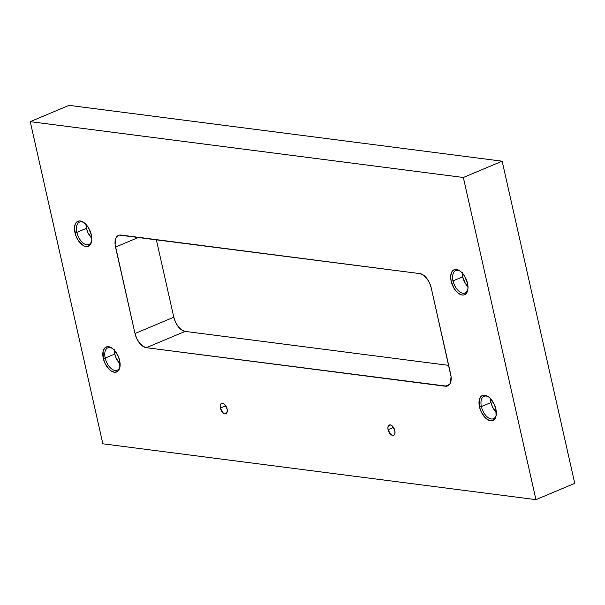 <?xml version="1.0" encoding="UTF-8"?>
<svg xmlns="http://www.w3.org/2000/svg" width="605" height="605" viewBox="0 0 605 605"><rect width="100%" height="100%" fill="white"/><g stroke="black" fill="none" stroke-linecap="round" stroke-linejoin="round"><path stroke-width="0.91" d="M220.356 408.095A5.581 3.086 67.2 0 1 221.566 403.384A5.581 3.086 67.2 0 1 227.094 408.965L224.614 404.39L222.542 403.263L220.863 403.913L220.16 406.114L220.356 408.095L222.837 412.663L224.909 413.79L226.588 413.147L227.291 410.946L227.094 408.965A5.581 3.086 67.2 0 1 225.884 413.676A5.581 3.086 67.2 0 1 220.356 408.095L225.778 405.819L220.356 408.095M388.092 429.716A5.581 3.086 67.2 0 1 389.302 425.012A5.581 3.086 67.2 0 1 394.831 430.586L392.35 426.018L390.27 424.892L388.599 425.534L387.888 427.735L388.092 429.716L390.573 434.292L392.645 435.418L393.847 435.184L394.921 433.437L394.831 430.586A5.581 3.086 67.2 0 1 393.621 435.298A5.581 3.086 67.2 0 1 388.092 429.716L393.515 427.44L388.092 429.716M112.651 348.601A12.145 6.723 -112.8 0 0 105.194 358.077L103.289 358.417A13.537 7.487 67.2 0 1 112.137 348.215A13.537 7.487 67.2 0 1 119.646 360.527L117.922 355.558L113.619 349.44L110.239 347.149L108.59 346.703L107.047 346.741L104.529 348.268L103.069 351.497L103.289 358.417L105.013 363.386L109.316 369.504L110.995 370.865L114.345 372.241L117.257 371.667L119.283 369.247L119.866 367.439L119.646 360.527A13.537 7.487 67.2 0 1 119.971 366.872A13.537 7.487 67.2 0 1 112.084 371.508A13.537 7.487 67.2 0 1 103.289 358.417L105.194 358.077A12.145 6.723 67.2 0 1 107.834 347.822A12.145 6.723 67.2 0 1 112.651 348.601M114.345 350.182A12.145 6.723 -112.8 0 0 114.791 354.046L105.194 358.077L114.791 354.046L114.36 349.735M84.322 222.882A12.145 6.723 -112.8 0 0 76.865 232.358L74.96 232.698A13.537 7.487 67.2 0 1 83.808 222.496A13.537 7.487 67.2 0 1 91.31 234.808L88.338 227.533L85.282 223.721L81.909 221.43L80.253 220.984L78.718 221.022L76.2 222.549L75.315 223.979L74.475 227.888L75.678 235.209L77.932 239.966L82.666 245.146L84.36 246.069L87.551 246.477L90.069 244.949L90.954 243.528L91.794 239.61L91.31 234.808A13.537 7.487 67.2 0 1 91.642 241.153A13.537 7.487 67.2 0 1 83.755 245.789A13.537 7.487 67.2 0 1 74.96 232.698L76.865 232.358A12.145 6.723 67.2 0 1 79.497 222.103A12.145 6.723 67.2 0 1 84.322 222.882M86.016 224.463A12.145 6.723 -112.8 0 0 86.454 228.327L76.865 232.358L86.454 228.327L86.031 224.016M460.518 271.38A12.145 6.723 -112.8 0 0 453.062 280.856L451.156 281.196A13.537 7.487 67.2 0 1 460.004 271.002A13.537 7.487 67.2 0 1 467.506 283.306L464.534 276.031L461.479 272.22L459.8 270.858L456.457 269.482L454.915 269.52L452.396 271.048L451.511 272.477L450.672 276.394L451.156 281.196L454.128 288.472L457.183 292.283L460.556 294.567L462.212 295.021L463.748 294.983L466.266 293.455L467.151 292.026L467.99 288.109L467.506 283.306A13.537 7.487 67.2 0 1 467.839 289.651A13.537 7.487 67.2 0 1 459.951 294.295A13.537 7.487 67.2 0 1 451.156 281.196L453.062 280.856A12.145 6.723 67.2 0 1 455.694 270.601A12.145 6.723 67.2 0 1 460.518 271.38M462.212 272.961A12.145 6.723 -112.8 0 0 462.651 276.833L453.062 280.856L462.651 276.833L462.228 272.515M488.848 397.099A12.145 6.723 -112.8 0 0 481.391 406.575L479.485 406.915A13.537 7.487 67.2 0 1 488.333 396.721A13.537 7.487 67.2 0 1 495.843 409.025L494.119 404.057L489.816 397.939L488.137 396.577L484.786 395.201L481.875 395.768L480.725 396.767L479.266 400.003L479.485 406.915L481.209 411.884L485.512 418.002L487.191 419.363L490.542 420.74L492.084 420.702L494.603 419.174L496.062 415.945L495.843 409.025A13.537 7.487 67.2 0 1 496.168 415.37A13.537 7.487 67.2 0 1 488.288 420.014A13.537 7.487 67.2 0 1 479.485 406.915L481.391 406.575A12.145 6.723 67.2 0 1 484.03 396.328A12.145 6.723 67.2 0 1 488.848 397.099M490.549 398.68A12.145 6.723 -112.8 0 0 490.988 402.552L481.391 406.575L490.988 402.552L490.557 398.234M574.75 483.35L535.947 499.647L463.339 177.484L502.15 161.195L574.75 483.35L535.947 499.647L102.85 443.805L535.947 499.647L463.339 177.484L30.25 121.65L69.053 105.353L502.15 161.195L463.339 177.484L30.25 121.65L102.85 443.805L30.25 121.65L69.053 105.353L502.15 161.195L574.75 483.35M134.998 333.514L136.768 338.603L139.543 343.088L142.901 346.279L146.334 347.693L446.823 386.187L449.402 384.621L450.309 383.154L451.088 376.749L431.199 287.783L429.429 282.686L426.654 278.202L423.296 275.01L419.862 273.604L119.374 235.103L117.967 235.648L115.888 238.136L115.101 244.549L134.998 333.514L115.517 247.082L138.689 237.349L115.517 247.082A13.885 7.683 67.2 0 1 118.535 235.36A13.885 7.683 67.2 0 1 120.955 235.065L419.862 273.604A13.885 7.683 67.2 0 1 431.199 287.783L450.672 374.215A13.885 7.683 67.2 0 1 447.662 385.929A13.885 7.683 67.2 0 1 445.242 386.224L146.334 347.693L185.138 331.396L448.683 365.375L185.138 331.396L146.334 347.693A13.885 7.683 67.2 0 1 134.998 333.514L173.801 317.217L175.571 322.314L178.346 326.798L181.704 329.99L185.138 331.396A13.885 7.683 -112.8 0 1 173.801 317.217L134.998 333.514M156.317 239.625L173.801 317.217L156.317 239.625M449.568 384.409L445.242 386.224L449.568 384.409M494.761 405.531A7.389 4.084 67.2 0 1 494.368 404.616M496.395 412.497L492.53 407.006L490.988 402.552A12.145 6.723 -112.8 0 0 496.312 412.421M494.255 404.291L494.807 405.63M496.251 414.735A12.145 6.723 67.2 0 1 493.43 418.72A12.145 6.723 67.2 0 1 481.391 406.575A12.145 6.723 -112.8 0 0 489.044 418.199A12.145 6.723 -112.8 0 0 496.251 414.743M466.425 279.812A7.389 4.084 67.2 0 1 466.039 278.897M468.066 286.778L465.328 283.359L462.651 276.833A12.145 6.723 -112.8 0 0 467.983 286.702M465.926 278.572L466.47 279.911M467.922 289.016A12.145 6.723 67.2 0 1 465.101 293.001A12.145 6.723 67.2 0 1 453.062 280.856A12.145 6.723 -112.8 0 0 460.715 292.48A12.145 6.723 -112.8 0 0 467.922 289.024M90.228 231.314A7.389 4.084 67.2 0 1 89.843 230.392M91.869 238.279L88.005 232.789L86.454 228.327A12.145 6.723 -112.8 0 0 91.786 238.196M89.729 230.066L90.274 231.412M91.726 240.518A12.145 6.723 67.2 0 1 88.905 244.503A12.145 6.723 67.2 0 1 76.865 232.358A12.145 6.723 -112.8 0 0 84.511 243.981A12.145 6.723 -112.8 0 0 91.726 240.518M118.565 357.033A7.389 4.084 67.2 0 1 118.172 356.111M120.198 363.998L116.334 358.508L114.791 354.046A12.145 6.723 -112.8 0 0 120.115 363.915M118.058 355.785L118.603 357.132M120.055 366.237A12.145 6.723 67.2 0 1 117.234 370.222A12.145 6.723 67.2 0 1 105.194 358.077A12.145 6.723 -112.8 0 0 112.848 369.7A12.145 6.723 -112.8 0 0 120.055 366.237"/></g></svg>
